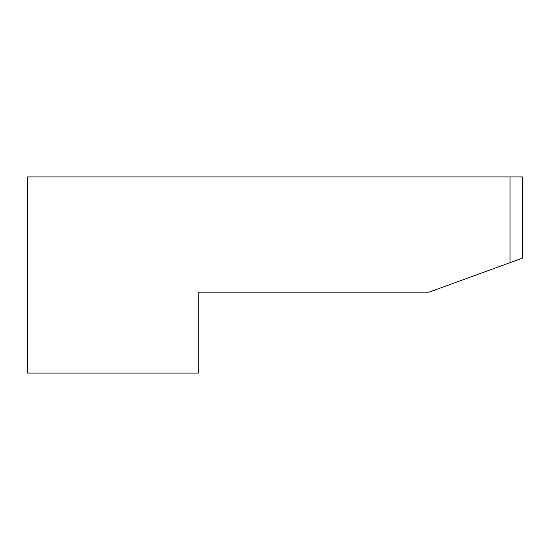 <?xml version="1.0" encoding="UTF-8"?>
<svg xmlns="http://www.w3.org/2000/svg" width="550" height="550" viewBox="0 0 550 550"><rect width="100%" height="100%" fill="white"/><g stroke="black" fill="none" stroke-linecap="round" stroke-linejoin="round"><path stroke-width="0.82" d="M510.049 262.659L522.5 258.129L522.5 176.935L510.049 176.935L510.049 262.659L429.103 292.126L198.729 292.126L198.729 373.065L27.5 373.065L27.5 176.935L510.049 176.935"/></g></svg>
